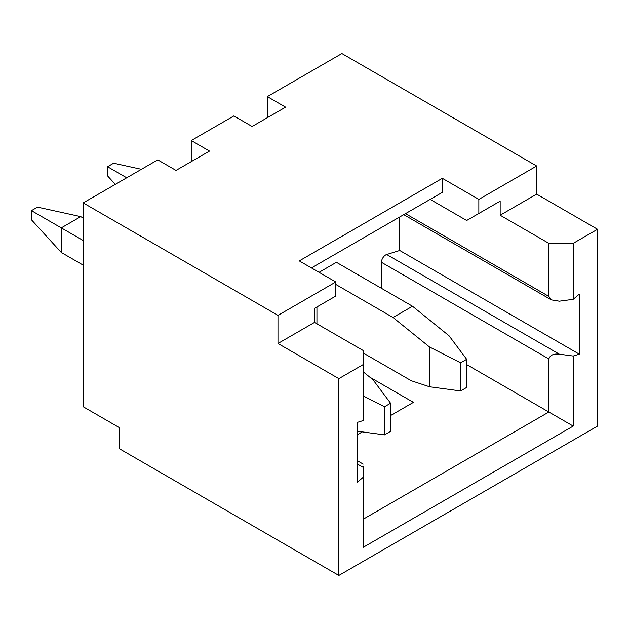 <?xml version="1.0" encoding="UTF-8"?>
<svg xmlns="http://www.w3.org/2000/svg" width="629" height="629" viewBox="0 0 629 629"><rect width="100%" height="100%" fill="white"/><g stroke="black" fill="none" stroke-linecap="round" stroke-linejoin="round"><path stroke-width="0.94" d="M536.679 194.133L536.679 166.017L341.893 53.559L267.325 96.607L285.59 107.15L252.111 126.484L233.846 115.94L191.24 140.534L209.496 151.078L176.018 170.412L157.761 159.868L83.193 202.915L83.193 406.751L119.714 427.838L119.714 448.925L338.85 575.441L597.55 426.085L597.55 229.278L536.679 194.133L500.157 215.22L500.157 201.162L487.978 208.191M191.24 140.534L191.24 161.622M267.325 96.607L267.325 117.694M536.679 166.017L478.85 199.401L442.329 178.314L299.286 260.901L335.807 281.989L335.807 296.047L314.5 308.352L314.5 322.41L277.979 343.489L277.979 315.381L335.807 281.989M277.979 315.381L83.193 202.915M369.899 377.235L413.418 402.363L390.585 415.541M362.28 431.887L357.107 434.867M466.679 364.584L573.2 426.085L573.2 356.038L559.315 354.166C553.528 353.553 550.045 355.149 548.85 358.955L548.85 412.026L363.2 519.216M573.2 426.085L363.2 547.324L363.2 467.394L357.107 463.88M573.2 243.337L573.2 299.318L559.315 301.189L551.342 299.884L548.85 296.401L548.85 243.337L573.2 243.337L597.55 229.278M338.85 575.441L338.85 378.634L363.2 364.576L363.2 420.565L357.107 422.436L357.107 482.443L363.2 477.285M573.2 356.038L579.285 354.166L579.285 294.16L573.2 299.318M363.2 466.144L363.2 467.394M363.2 364.576L363.2 350.518L314.5 322.41M381.457 288.318L381.457 262.309A6.023 3.475 -60 0 1 386.686 254.501L399.722 250.491L399.722 216.974M363.2 352.979L411.287 380.749L429.544 386.772L429.544 347.011L460.593 362.823L460.593 390.939L466.679 387.425L466.679 359.308L449.027 335.76L412.506 306.244L336.413 262.309L319.068 272.326M316.937 306.944L316.937 323.809M548.85 243.337L500.157 215.22M579.285 354.166L399.722 250.491M500.157 201.162L466.679 220.488L430.157 199.401L442.329 192.372L311.457 267.93M442.329 178.314L442.329 192.372M478.85 199.401L478.85 213.459M338.85 378.634L277.979 343.489M83.193 240.522L31.45 210.652L31.45 219.788L61.28 252.473L61.28 227.871L80.756 216.628L83.193 218.035M363.2 371.818L372.934 379.688L390.585 403.236L384.5 406.751L384.5 434.867L390.585 431.352L390.585 403.236M80.756 216.628L37.536 207.138L31.45 210.652M61.28 252.473L83.193 265.123M363.2 395.9L384.5 406.751M357.107 431.187L384.5 434.867M141.407 169.303L113.629 163.21L107.535 166.724L126.712 177.795M115.311 184.376L107.535 175.861L107.535 166.724M335.807 284.45L393.023 317.488L429.544 347.011M429.544 386.772L460.593 390.939M466.679 359.308L460.593 362.823M412.506 306.244L393.023 317.488M381.457 262.309L548.85 358.955M405.501 213.64L548.85 296.401M559.315 354.166L386.686 254.501M403.739 214.654L551.35 299.876M357.107 460.593L363.192 464.108"/></g></svg>
